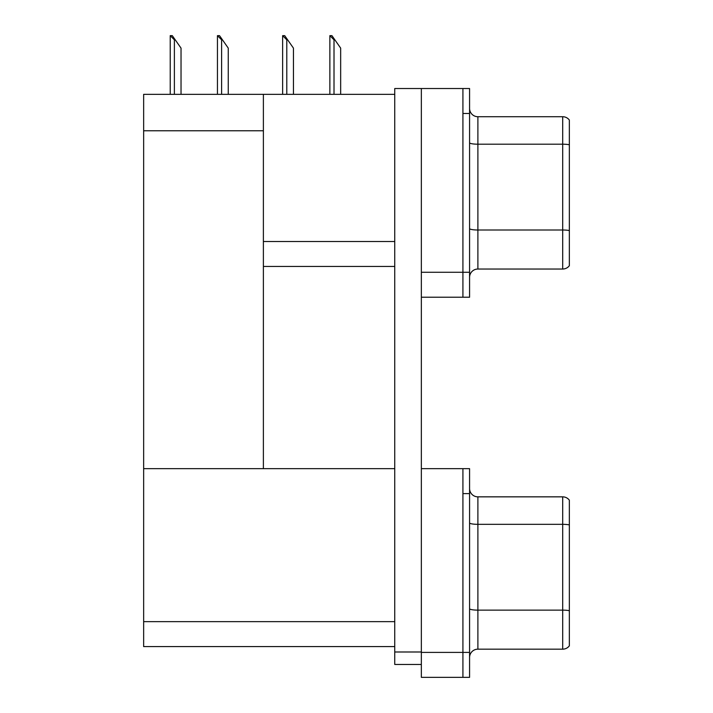 <?xml version="1.0" encoding="UTF-8"?>
<svg xmlns="http://www.w3.org/2000/svg" width="713" height="713" viewBox="0 0 713 713"><rect width="100%" height="100%" fill="white"/><g stroke="black" fill="none" stroke-linecap="round" stroke-linejoin="round"><path stroke-width="1.07" d="M143.652 130.764L263.382 130.764L263.382 468.664L143.652 468.664L143.652 94.348L394.744 94.348M462.924 468.664L462.924 677.35L469.573 677.35L469.573 468.664L421.347 468.664L421.347 88.528L462.924 88.528L462.924 297.223L421.347 297.223L421.347 272.277L462.924 272.277L462.924 297.223L469.573 297.223L469.573 272.277L462.924 272.277L462.924 113.474L469.573 113.474L469.573 272.277M263.382 266.457L394.744 266.457M263.382 130.764L263.382 94.348M421.347 468.664L421.347 677.35L462.924 677.35L462.924 493.601L469.573 493.601M263.382 468.664L394.744 468.664M143.652 468.664L143.652 646.584L394.744 646.584M469.573 277.348A8.315 8.315 0 0 1 477.888 269.033L562.7 269.033L562.7 116.718L477.888 116.718A8.315 8.315 0 0 1 469.573 108.403A8.315 8.315 0 0 0 477.888 116.718L477.888 269.033M569.348 120.042A8.315 8.315 0 0 0 562.7 116.718A8.315 8.315 0 0 1 569.348 120.042L569.348 265.708A8.315 8.315 0 0 1 562.7 269.033M462.924 88.528L469.573 88.528L469.573 113.474M569.348 145.354L569.348 230.575A8.315 1.444 180 0 0 562.7 230.005L477.888 230.005A8.315 1.444 0 0 1 469.573 228.561M469.573 657.475A8.315 8.315 0 0 1 477.888 649.169L562.7 649.169L562.7 496.845L477.888 496.845A8.315 8.315 0 0 1 469.573 488.53A8.315 8.315 0 0 0 477.888 496.845L477.888 649.169M569.348 500.17A8.315 8.315 0 0 0 562.7 496.845A8.315 8.315 0 0 1 569.348 500.17L569.348 645.835A8.315 8.315 0 0 1 562.7 649.169M569.348 525.481L569.348 610.711A8.315 1.444 180 0 0 562.7 610.132L477.888 610.132A8.315 1.444 0 0 1 469.573 608.688M330.244 35.65L331.937 35.65L334.843 39.803L334.014 39.803L329.861 35.65L329.861 94.348M340.662 94.348L340.662 48.119L334.843 39.803M283.025 35.65L284.71 35.65L287.615 39.803L286.786 39.803L282.633 35.65L282.633 94.348M293.444 94.348L293.444 48.119L287.615 39.803M217.839 35.65L219.524 35.65L222.438 39.803L221.609 39.803L217.447 35.65L217.447 94.348M228.258 94.348L228.258 48.119L222.438 39.803M170.612 35.65L172.296 35.65L175.211 39.803L174.382 39.803L170.22 35.65L170.22 94.348M181.031 94.348L181.031 48.119L175.211 39.803M421.347 664.463L394.744 664.463L394.744 651.994L421.347 651.994M421.347 88.528L394.744 88.528L394.744 651.994M263.382 241.511L394.744 241.511M421.347 652.404L469.573 652.404M143.652 621.647L394.744 621.647M569.348 144.775A8.315 1.444 180 0 0 562.7 144.195L477.888 144.195A8.315 1.444 0 0 1 469.573 142.752M569.348 524.902A8.315 1.444 180 0 0 562.7 524.331L477.888 524.331A8.315 1.444 0 0 1 469.573 522.887M334.014 94.348L334.014 39.803M286.786 94.348L286.786 39.803M221.609 94.348L221.609 39.803M174.382 94.348L174.382 39.803"/></g></svg>
